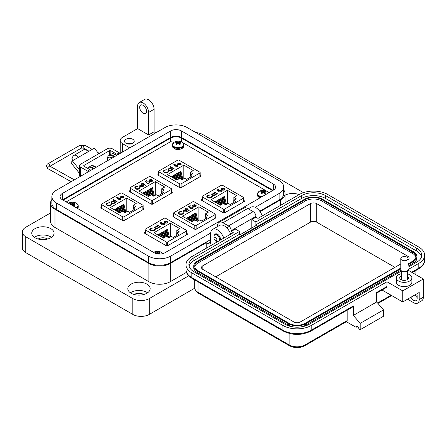 <?xml version="1.0" encoding="UTF-8"?>
<svg xmlns="http://www.w3.org/2000/svg" width="447" height="447" viewBox="0 0 447 447"><rect width="100%" height="100%" fill="white"/><g stroke="black" fill="none" stroke-linecap="round" stroke-linejoin="round"><path stroke-width="0.67" d="M269.211 192.545L267.552 191.59M266.697 191.098L182.454 142.459M181.605 141.967L179.795 140.922M171.475 141.151L66.195 201.932M158.568 174.084L157.931 174.453L157.97 175.079L179.856 187.712L180.94 187.734L200.809 176.263L200.77 175.637L200.172 175.291M200.809 176.263L200.77 175.637L200.77 176.286M157.931 175.056L157.931 174.453L157.97 175.079M130.055 190.551L129.418 190.914L129.457 191.545L151.337 204.178L152.427 204.201L172.296 192.73L172.257 192.098L171.659 191.757M172.296 192.73L172.257 192.098L172.257 192.752M129.418 191.517L129.418 190.914L129.457 191.545M101.536 207.011L100.899 207.38L100.938 208.006L122.824 220.639L123.908 220.662L143.778 209.19L143.738 208.565L143.141 208.218M143.778 209.19L143.738 208.565L143.738 209.213M100.899 207.984L100.899 207.38L100.938 208.006M202.145 199.245L201.508 199.613L201.547 200.239L223.433 212.873L224.517 212.895L244.386 201.424L244.347 200.798L243.749 200.452M244.386 201.424L244.347 200.798L244.347 201.446M201.508 200.211L201.508 199.613L201.547 200.239M173.632 215.705L172.995 216.074L173.034 216.7L194.914 229.333L195.998 229.356L215.873 217.885L215.834 217.259L215.236 216.912M215.873 217.885L215.834 217.259L215.834 217.907M172.995 216.678L172.995 216.074L173.034 216.7M145.113 232.172L144.476 232.541L144.515 233.166L166.401 245.8L167.485 245.822L187.354 234.351L187.315 233.725L186.717 233.379M187.354 234.351L187.315 233.725L187.315 234.373M144.476 233.138L144.476 232.541L144.515 233.166M167.631 245.738L167.631 241.956L186.433 231.099A0.972 0.559 180 0 0 186.717 230.702A0.972 0.559 180 0 0 186.433 230.306L165.574 218.265A0.972 0.559 0 0 0 164.2 218.265L145.398 229.121A0.972 0.559 0 0 0 145.113 229.518A0.972 0.559 0 0 0 145.398 229.909L166.256 241.956L166.256 245.716M167.318 222.22L167.709 222.153L167.212 223.081L164.513 223.064L163.932 222.377L164.474 221.494L166.066 221.176L167.279 221.539L164.904 222.913L166.848 222.919L167.267 222.03L167.809 222.31M167.312 222.399L167.267 222.03M158.009 225.651L157.545 225.925L157.221 225.735L157.685 225.467L156.618 224.847L158.009 225.277L158.478 225.009L158.802 225.199L158.339 225.467L160.663 226.808L160.339 226.998L158.009 225.651M155.271 229.49L154.427 230.518L152.298 231.015L150.544 230.535L149.756 229.456L150.605 228.316L152.952 227.841L150.957 228.54L150.253 229.495L150.89 230.361L154.053 230.306L154.746 229.205L155.277 229.395M179.789 228.657L176.822 230.367L179.23 231.758L176.721 233.205L178.638 234.312L173.196 237.452L171.279 236.346L168.77 237.798L166.368 236.407L163.401 238.117L153.992 232.686L170.374 223.226L179.789 228.657M167.631 241.956A0.972 0.559 180 0 1 166.256 241.956M158.484 227.769L157.903 228.456L155.143 228.456L154.584 227.679L155.17 226.864L156.78 226.556L156.288 226.271L156.618 226.081L159.266 227.618L158.495 227.674M163.792 223.617L162.116 223.662L161.501 224.226L160.06 222.964L161.551 222.103L161.92 222.321L160.685 223.036L161.445 223.696L164.133 223.439L164.697 224.187L164.15 224.908L162.015 224.953L163.792 224.679L164.183 224.143L163.792 223.617M166.848 222.919L164.904 222.913M166.066 221.176L167.279 221.74M164.474 221.494L166.066 221.377M163.932 222.578L164.474 221.695M166.848 223.12L167.267 222.232M158.339 225.467L160.49 226.908M158.478 225.009L158.629 225.299M158.009 225.277L158.478 225.21M156.942 224.657L158.009 225.478M157.685 225.467L157.394 225.836M155.249 229.367L154.053 230.306M150.89 230.361L154.053 230.507M150.265 229.596L150.89 230.563M150.605 228.316L152.952 228.043M149.762 229.557L150.605 228.518M176.822 233.144L176.822 230.367M170.374 236.871L170.374 223.226M168.061 237.385L166.675 231.663L166.675 229.719L167.446 229.272L169.419 237.424M164.859 237.279L163.887 233.273L163.887 231.328L164.658 230.881L166.038 236.597M159.786 236.033L159.708 233.742L160.473 233.3L161.356 236.938M161.635 237.1L161.099 232.937L161.87 232.49L163.2 238M158.311 235.178L158.311 234.546L159.082 234.105L159.506 235.871M163.462 238.083L162.496 234.083L162.496 232.133L163.261 231.686L164.647 237.402M166.25 236.474L165.284 232.468L165.284 230.523L166.049 230.076L167.781 237.223M176.721 233.205L176.721 235.418M156.78 226.556L155.17 227.065L154.589 227.78M156.618 226.081L159.093 227.719M163.792 224.679L164.172 224.243M162.339 224.768L163.792 224.88M164.133 223.439L164.692 224.293M161.803 223.411L164.133 223.64M161.445 223.696L161.803 223.612M160.685 223.036L161.445 223.897M161.551 222.103L161.747 222.422M160.199 223.087L161.551 222.304M164.384 222.41L164.608 222.908L166.625 221.74L164.608 222.908L164.384 222.299M166.675 229.719L168.608 237.703M163.887 231.328L165.273 237.039M159.708 233.742L160.333 236.346M161.099 232.937L162.183 237.413M158.311 234.546L158.489 235.278M162.496 232.133L163.876 237.843M165.284 230.523L166.765 236.636M158.048 227.724L157.59 228.462L155.472 228.473L155.053 227.769M164.384 222.209L164.608 222.707L164.384 222.209L164.82 221.667L166.625 221.539M155.5 227.048L157.623 227.042L158.059 227.624L157.59 228.261L155.472 228.272L155.042 227.668L155.5 227.048M124.054 220.578L124.054 216.795L142.856 205.944A0.972 0.559 180 0 0 143.141 205.547A0.972 0.559 180 0 0 142.856 205.151L121.997 193.104A0.972 0.559 0 0 0 120.623 193.104L101.821 203.961A0.972 0.559 0 0 0 101.536 204.357A0.972 0.559 0 0 0 101.821 204.754L122.685 216.795L122.685 220.561M123.741 197.066L124.132 196.993L123.64 197.926L120.936 197.904L120.355 197.216L120.897 196.334L122.489 196.015L123.702 196.384L121.327 197.753L123.271 197.758L123.69 196.87L124.232 197.149M123.735 197.244L123.69 196.87M114.438 200.496L113.968 200.764L113.644 200.574L114.108 200.306L113.041 199.686L114.438 200.116L114.901 199.848L115.225 200.038L114.762 200.306L117.092 201.653L116.762 201.837L114.438 200.496M111.694 204.335L110.856 205.357L108.722 205.855L106.967 205.374L106.179 204.301L107.034 203.156L109.375 202.681L107.386 203.385L106.677 204.335L107.314 205.201L110.482 205.145L111.169 204.044L111.7 204.234M136.212 203.502L133.245 205.212L135.653 206.598L133.145 208.051L135.061 209.157L129.624 212.297L127.702 211.191L125.194 212.638L122.791 211.247L119.824 212.962L110.415 207.525L126.797 198.066L136.212 203.502M124.054 216.795A0.972 0.559 180 0 1 122.685 216.795M114.913 202.608L114.331 203.296L111.566 203.301L111.007 202.525L111.594 201.709L113.203 201.396L112.711 201.111L113.041 200.927L115.695 202.457L114.918 202.519M120.221 198.457L118.539 198.502L117.93 199.071L116.483 197.809L117.974 196.948L118.349 197.161L117.108 197.876L117.868 198.541L120.556 198.278L121.12 199.027L120.573 199.748L118.438 199.798L120.215 199.524L120.606 198.982L120.221 198.457M123.271 197.758L121.327 197.753M122.489 196.015L123.702 196.585M120.897 196.334L122.489 196.216M120.355 197.418L120.897 196.535M123.271 197.96L123.69 197.071M114.762 200.306L116.913 201.753M114.901 199.848L115.052 200.139M114.438 200.116L114.901 200.049M113.365 199.502L114.438 200.317M114.108 200.306L113.817 200.675M111.672 204.206L111.18 204.245M111.169 204.245L110.482 205.145M107.314 205.201L110.482 205.346M106.688 204.435L107.314 205.402M107.034 203.156L109.375 202.882M106.185 204.396L107.034 203.357M133.245 207.989L133.245 205.212M126.797 211.71L126.797 198.066M124.484 212.23L123.104 206.508L123.104 204.558L123.869 204.117L125.842 212.264M121.282 212.118L120.31 208.118L120.31 206.168L121.081 205.726L122.461 211.437M116.209 210.872L116.131 208.581L116.896 208.14L117.779 211.777M118.058 211.939L117.522 207.777L118.293 207.335L119.628 212.845M114.734 210.017L114.734 209.386L115.505 208.945L115.929 210.71M119.885 212.923L118.919 208.922L118.919 206.972L119.684 206.531L121.07 212.241M122.674 211.314L121.707 207.313L121.707 205.363L122.478 204.922L124.205 212.068M133.145 208.051L133.145 210.263M113.203 201.396L111.594 201.91L111.018 202.62M113.041 200.927L115.516 202.558M120.215 199.524L120.595 199.083M118.762 199.608L120.215 199.725M120.556 198.278L121.115 199.133M118.226 198.25L120.556 198.479M117.868 198.541L118.226 198.451M117.108 197.876L117.868 198.742M117.974 196.948L118.17 197.261M116.622 197.926L117.974 197.149M120.807 197.25L121.036 197.747L123.048 196.585L121.036 197.747L120.807 197.144M123.104 204.558L125.037 212.543M120.31 206.168L121.696 211.878M116.131 208.581L116.762 211.191M117.522 207.777L118.606 212.258M114.734 209.386L114.913 210.124M118.919 206.972L120.299 212.683M121.707 205.363L123.188 211.476M114.471 202.564L114.013 203.307L111.895 203.312L111.476 202.614M120.807 197.049L121.036 197.546L120.807 197.049L121.243 196.512L123.048 196.384M111.923 201.893L114.046 201.882L114.482 202.463L114.013 203.106L111.895 203.111L111.465 202.513L111.923 201.893M152.572 204.117L152.572 200.334L171.374 189.478A0.972 0.559 180 0 0 171.659 189.081A0.972 0.559 180 0 0 171.374 188.684L150.51 176.643A0.972 0.559 0 0 0 149.142 176.643L130.34 187.494A0.972 0.559 0 0 0 130.055 187.891A0.972 0.559 0 0 0 130.34 188.288L151.198 200.334L151.198 204.095M152.259 180.599L152.645 180.532L152.153 181.46L149.454 181.443L148.873 180.756L149.415 179.867L151.008 179.554L152.215 179.917L149.84 181.292L151.79 181.298L152.203 180.409L152.745 180.689M152.254 180.778L152.203 180.409M142.951 184.03L142.163 184.114L142.627 183.846L141.554 183.225L142.951 183.656L143.42 183.387L143.744 183.572L143.28 183.846L145.605 185.187L145.281 185.376L142.951 184.03M140.213 187.869L139.369 188.897L137.235 189.394L135.48 188.913L134.698 187.835L135.547 186.695L137.894 186.215L135.899 186.919L135.195 187.874L135.832 188.735L138.995 188.679L139.688 187.584L140.218 187.768M164.725 187.036L161.764 188.746L164.166 190.137L161.658 191.584L163.574 192.691L158.137 195.831L156.221 194.724L153.712 196.172L151.304 194.786L148.343 196.496L138.928 191.059L155.316 181.599L164.725 187.036M152.572 200.334A0.972 0.559 180 0 1 151.198 200.334M143.426 186.148L142.844 186.835L140.079 186.835L139.525 186.058L140.107 185.242L141.721 184.935L141.23 184.65L141.554 184.46L144.208 185.991L143.431 186.053M148.734 181.996L147.057 182.035L146.443 182.605L145.001 181.342L146.487 180.482L146.862 180.7L145.627 181.409L146.387 182.074L149.075 181.812L149.639 182.566L149.086 183.287L146.957 183.331L148.734 183.058L149.119 182.521L148.734 181.996M151.79 181.298L149.84 181.292M151.008 179.554L152.215 180.119M149.415 179.867L151.008 179.755M148.873 180.957L149.415 180.068M151.79 181.499L152.203 180.61M143.28 183.846L145.431 185.287M143.42 183.387L143.571 183.672M142.951 183.656L143.42 183.588M141.883 183.035L142.951 183.857M142.627 183.846L142.336 184.214M140.19 187.746L138.995 188.679M135.832 188.735L138.995 188.88M135.201 187.975L135.832 188.936M135.547 186.695L137.894 186.416M134.703 187.936L135.547 186.896M161.764 191.523L161.764 188.746M155.316 195.25L155.316 181.599M153.003 195.764L151.617 190.042L151.617 188.092L152.388 187.651L154.36 195.797M149.795 195.657L148.829 191.651L148.829 189.707L149.6 189.26L150.98 194.97M144.727 194.411L144.644 192.121L145.415 191.674L146.292 195.311M146.577 195.473L146.04 191.316L146.806 190.869L148.141 196.378M143.252 193.557L143.252 192.925L144.018 192.478L144.448 194.249M148.404 196.462L147.432 192.456L147.432 190.511L148.203 190.064L149.583 195.78M151.192 194.853L150.226 190.847L150.226 188.902L150.991 188.455L152.723 195.602M161.658 191.584L161.658 193.797M141.721 184.935L140.107 185.444L139.531 186.159M141.554 184.46L144.035 186.092M148.734 183.058L149.108 182.622M147.281 183.147L148.734 183.259M149.075 181.812L149.628 182.667M146.745 181.789L149.075 182.013M146.387 182.074L146.745 181.99M145.627 181.409L146.387 182.275M146.487 180.482L146.689 180.8M145.141 181.465L146.487 180.683M149.326 180.789L149.549 181.281L151.567 180.119L149.549 181.281L149.326 180.677M151.617 188.092L153.55 196.082M148.829 189.707L150.209 195.417M144.644 192.121L145.275 194.724M146.04 191.316L147.124 195.792M143.252 192.925L143.431 193.657M147.432 190.511L148.817 196.222M150.226 188.902L151.701 195.015M142.99 186.103L142.532 186.84L140.408 186.852L139.995 186.148M149.326 180.588L149.549 181.08L149.326 180.588L149.756 180.046L151.567 179.917M140.442 185.427L142.559 185.421L143.001 186.002L142.532 186.639L140.408 186.65L139.984 186.047L140.442 185.427M181.085 187.651L181.085 183.868L199.893 173.011A0.972 0.559 180 0 0 200.172 172.62A0.972 0.559 180 0 0 199.893 172.224L179.029 160.177A0.972 0.559 0 0 0 177.655 160.177L158.853 171.033A0.972 0.559 0 0 0 158.568 171.43A0.972 0.559 0 0 0 158.853 171.827L179.716 183.868L179.716 187.634M180.772 164.138L181.164 164.066L180.672 164.999L177.967 164.977L177.386 164.289L177.934 163.406L179.521 163.088L180.733 163.457L178.359 164.826L180.303 164.831L180.722 163.943L181.264 164.222M180.767 164.317L180.722 163.943M171.469 167.569L171 167.837L170.676 167.647L171.14 167.379L170.072 166.759L171.469 167.189L171.933 166.921L172.257 167.111L171.793 167.379L174.123 168.726L173.794 168.91L171.469 167.569M168.726 171.408L167.888 172.43L165.753 172.928L163.999 172.447L163.211 171.369L164.066 170.229L166.407 169.754L164.418 170.458L163.714 171.408L164.351 172.274L167.513 172.218L168.201 171.117L168.731 171.307M193.244 170.57L190.282 172.285L192.685 173.671L190.176 175.123L192.093 176.23L186.656 179.37L184.74 178.258L182.225 179.711L179.823 178.319L176.861 180.029L167.446 174.598L183.829 165.139L193.244 170.57M181.085 183.868A0.972 0.559 180 0 1 179.716 183.868M171.944 169.681L171.363 170.368L168.597 170.374L168.044 169.597L168.625 168.782L170.234 168.469L169.743 168.184L170.072 167.999L172.726 169.53L171.95 169.592M177.252 165.53L175.576 165.574L174.961 166.144L173.514 164.882L175.006 164.021L175.38 164.233L174.146 164.949L174.906 165.613L177.593 165.351L178.157 166.1L177.604 166.82L175.47 166.871L177.252 166.597L177.638 166.055L177.252 165.53M180.303 164.831L178.359 164.826M179.521 163.088L180.733 163.658M177.934 163.406L179.521 163.289M177.386 164.49L177.934 163.608M180.303 165.032L180.722 164.144M171.793 167.379L173.944 168.826M171.933 166.921L172.084 167.212M171.469 167.189L171.933 167.122M170.396 166.575L171.469 167.39M171.14 167.379L170.849 167.748M168.703 171.279L167.513 172.218M164.351 172.274L167.513 172.419M163.719 171.508L164.351 172.475M164.066 170.229L166.407 169.955M163.216 171.469L164.066 170.43M190.282 175.062L190.282 172.285M183.829 178.783L183.829 165.139M181.521 179.303L180.135 173.581L180.135 171.631L180.901 171.184L182.873 179.336M178.314 179.191L177.347 175.19L177.347 173.24L178.113 172.799L179.498 178.509M173.246 177.945L173.162 175.654L173.928 175.213L174.811 178.85M175.09 179.012L174.553 174.85L175.325 174.408L176.66 179.917M171.765 177.09L171.765 176.459L172.536 176.017L172.961 177.783M176.917 179.996L175.95 175.995L175.95 174.045L176.721 173.604L178.102 179.314M179.711 178.387L178.739 174.386L178.739 172.436L179.51 171.994L181.236 179.141M190.176 175.123L190.176 177.336M170.234 168.469L168.625 168.983L168.05 169.692M170.072 167.999L172.553 169.631M177.252 166.597L177.627 166.155M175.8 166.681L177.252 166.798M177.593 165.351L178.146 166.206M175.258 165.323L177.593 165.552M174.906 165.613L175.258 165.524M174.146 164.949L174.906 165.815M175.006 164.021L175.202 164.334M173.654 164.999L175.006 164.222M177.839 164.323L178.068 164.82L180.08 163.658L178.068 164.82L177.839 164.217M180.135 171.631L182.069 179.616M177.347 173.24L178.727 178.951M173.162 175.654L173.794 178.264M174.553 174.85L175.637 179.331M171.765 176.459L171.944 177.196M175.95 174.045L177.33 179.755M178.739 172.436L180.219 178.549M171.503 169.637L171.05 170.38L168.927 170.385L168.513 169.687M177.839 164.122L178.068 164.619L177.839 164.122L178.275 163.585L180.08 163.457M168.955 168.966L171.078 168.955L171.514 169.536L171.05 170.178L168.927 170.184L168.502 169.586L168.955 168.966M224.662 212.811L224.662 209.028L243.464 198.172A0.972 0.559 180 0 0 243.749 197.775A0.972 0.559 180 0 0 243.464 197.378L222.606 185.337A0.972 0.559 0 0 0 221.231 185.337L202.43 196.194A0.972 0.559 0 0 0 202.145 196.585A0.972 0.559 0 0 0 202.43 196.982L223.293 209.028L223.293 212.789M224.349 189.293L224.74 189.226L224.249 190.154L221.544 190.137L220.963 189.45L221.505 188.561L223.098 188.248L224.31 188.612L221.935 189.986L223.88 189.992L224.299 189.103L224.841 189.383M224.344 189.472L224.299 189.103M215.046 192.724L214.253 192.808L214.716 192.54L213.649 191.919L215.046 192.35L215.51 192.081L215.834 192.271L215.37 192.54L217.7 193.881L217.371 194.071L215.046 192.724M212.303 196.563L211.465 197.591L209.33 198.088L207.576 197.608L206.788 196.529L207.643 195.389L209.984 194.914L207.995 195.613L207.285 196.568L207.922 197.434L211.09 197.378L211.777 196.278L212.308 196.468M236.821 195.73L233.854 197.44L236.262 198.831L233.753 200.278L235.67 201.385L230.233 204.525L228.311 203.419L225.802 204.866L223.399 203.48L220.432 205.19L211.023 199.759L227.406 190.299L236.821 195.73M224.662 209.028A0.972 0.559 180 0 1 223.293 209.028M215.521 194.842L214.94 195.529L212.174 195.529L211.615 194.752L212.202 193.937L213.811 193.629L213.32 193.344L213.649 193.154L216.303 194.691L215.527 194.747M220.829 190.69L219.147 190.729L218.538 191.299L217.091 190.036L218.583 189.176L218.957 189.394L217.717 190.104L218.477 190.768L221.164 190.511L221.729 191.26L221.181 191.981L219.047 192.026L220.824 191.752L221.215 191.215L220.829 190.69M223.88 189.992L221.935 189.986M223.098 188.248L224.31 188.813M221.505 188.561L223.098 188.45M220.963 189.651L221.505 188.768M223.88 190.193L224.299 189.304M215.37 192.54L217.521 193.981M215.51 192.081L215.661 192.372M215.046 192.35L215.51 192.283M213.973 191.729L215.046 192.551M214.716 192.54L214.426 192.908M212.28 196.44L211.789 196.479M211.777 196.479L211.09 197.378M207.922 197.434L211.09 197.58M207.296 196.669L207.922 197.635M207.643 195.389L209.984 195.115M206.793 196.63L207.643 195.59M233.854 200.217L233.854 197.44M227.406 203.944L227.406 190.299M225.092 204.458L223.712 198.736L223.712 196.792L224.478 196.345L226.45 204.497M221.891 204.352L220.919 200.345L220.919 198.401L221.69 197.954L223.07 203.67M216.817 203.106L216.739 200.815L217.505 200.373L218.387 204.011M218.667 204.173L218.13 200.01L218.901 199.563L220.237 205.072M215.342 202.251L215.342 201.619L216.113 201.178L216.538 202.944M220.494 205.156L219.527 201.15L219.527 199.206L220.293 198.759L221.678 204.475M223.282 203.547L222.315 199.541L222.315 197.596L223.087 197.149L224.813 204.296M233.753 200.278L233.753 202.491M213.811 193.629L212.202 194.138L211.627 194.853M213.649 193.154L216.124 194.791M220.824 191.752L221.204 191.316M219.376 191.841L220.824 191.953M221.164 190.511L221.723 191.366M218.834 190.483L221.164 190.713M218.477 190.768L218.834 190.685M217.717 190.104L218.477 190.97M218.583 189.176L218.779 189.494M217.231 190.159L218.583 189.377M221.416 189.483L221.645 189.981L223.656 188.813L221.645 189.981L221.416 189.372M223.712 196.792L225.646 204.776M220.919 198.401L222.304 204.111M216.739 200.815L217.371 203.419M218.13 200.01L219.214 204.486M215.342 201.619L215.521 202.351M219.527 199.206L220.907 204.916M222.315 197.596L223.796 203.709M215.08 194.797L214.621 195.535L212.504 195.546L212.085 194.842M221.416 189.282L221.645 189.774L221.416 189.282L221.852 188.74L223.656 188.612M212.532 194.121L214.655 194.115L215.091 194.696L214.621 195.333L212.504 195.345L212.074 194.741L212.532 194.121M196.149 229.272L196.149 225.489L214.951 214.638A0.972 0.559 180 0 0 215.236 214.242A0.972 0.559 180 0 0 214.951 213.845L194.087 201.798A0.972 0.559 0 0 0 192.718 201.798L173.911 212.655A0.972 0.559 0 0 0 173.632 213.051A0.972 0.559 0 0 0 173.911 213.448L194.775 225.489L194.775 229.255M195.831 205.76L196.222 205.687L195.73 206.62L193.031 206.598L192.45 205.911L192.992 205.028L194.585 204.715L195.792 205.078L193.417 206.447L195.361 206.453L195.78 205.57L196.322 205.843M195.831 205.938L195.78 205.57M186.528 209.19L186.064 209.459L185.734 209.269L186.203 209L185.131 208.386L186.528 208.816L186.991 208.542L187.321 208.732L186.852 209L189.182 210.347L188.857 210.531L186.528 209.19M183.79 213.029L182.946 214.052L180.811 214.549L179.057 214.068L178.269 212.995L179.124 211.85L181.465 211.375L179.476 212.079L178.772 213.029L179.409 213.895L182.572 213.839L183.264 212.738L183.795 212.928M208.302 212.196L205.341 213.906L207.743 215.292L205.234 216.745L207.151 217.851L201.714 220.991L199.798 219.885L197.289 221.332L194.881 219.941L191.919 221.656L182.505 216.219L198.893 206.76L208.302 212.196M196.149 225.489A0.972 0.559 180 0 1 194.775 225.489M187.002 211.302L186.421 211.995L183.656 211.995L183.102 211.219L183.683 210.403L185.298 210.09L184.807 209.811L185.131 209.621L187.785 211.152L187.008 211.213M192.311 207.151L190.634 207.196L190.02 207.766L188.578 206.503L190.064 205.642L190.439 205.855L189.204 206.57L189.964 207.235L192.651 206.972L193.216 207.726L192.663 208.442L190.534 208.492L192.311 208.218L192.696 207.676L192.311 207.151M195.361 206.453L193.417 206.447M194.585 204.715L195.792 205.279M192.992 205.028L194.585 204.916M192.45 206.112L192.992 205.229M195.361 206.654L195.78 205.771M186.852 209L189.008 210.448M186.991 208.542L187.142 208.833M186.528 208.816L186.991 208.743M185.455 208.196L186.528 209.017M186.203 209L185.913 209.369M183.762 212.901L182.572 213.839M179.409 213.895L182.572 214.04M178.778 213.13L179.409 214.096M179.124 211.85L181.465 211.576M178.275 213.096L179.124 212.051M205.341 216.683L205.341 213.906M198.893 220.405L198.893 206.76M196.579 220.924L195.194 215.203L195.194 213.253L195.965 212.811L197.937 220.958M193.372 220.812L192.406 216.812L192.406 214.862L193.171 214.42L194.557 220.131M188.304 219.566L188.221 217.276L188.992 216.834L189.869 220.472M190.154 220.634L189.617 216.471L190.383 216.03L191.718 221.539M186.829 218.717L186.829 218.086L187.595 217.639L188.025 219.404M191.981 221.617L191.009 217.616L191.009 215.666L191.78 215.225L193.16 220.935M194.769 220.008L193.797 216.007L193.797 214.057L194.568 213.616L196.3 220.762M205.234 216.745L205.234 218.957M185.298 210.09L183.683 210.604L183.108 211.314M185.131 209.621L187.611 211.252M192.311 208.218L192.685 207.777M190.858 208.302L192.311 208.419M192.651 206.972L193.205 207.827M190.321 206.944L192.651 207.173M189.964 207.235L190.321 207.145M189.204 206.57L189.964 207.436M190.064 205.642L190.266 205.955M188.712 206.626L190.064 205.843M192.897 205.944L193.126 206.441L195.138 205.279L193.126 206.441L192.897 205.838M195.194 213.253L197.127 221.237M192.406 214.862L193.786 220.578M188.221 217.276L188.852 219.885M189.617 216.471L190.701 220.952M186.829 218.086L187.002 218.818M191.009 215.666L192.394 221.382M193.797 214.057L195.278 220.175M186.561 211.258L186.108 212.001L183.985 212.012L183.572 211.308M192.897 205.743L193.126 206.24L192.897 205.743L193.333 205.207L195.138 205.078M184.013 210.587L186.136 210.576L186.572 211.157L186.108 211.8L183.985 211.811L183.561 211.207L184.013 210.587M130.826 143.956A3.883 2.241 0 0 0 127.937 143.956M131.949 143.66A4.85 2.799 0 0 0 126.814 143.66M132.815 139.302A4.85 2.799 0 0 0 127.524 138.693A4.85 2.799 0 0 0 124.529 141.286A4.85 2.799 0 0 0 125.953 143.263A4.85 2.799 0 0 0 131.239 143.873A4.85 2.799 0 0 0 134.234 141.286A4.85 2.799 0 0 0 132.815 139.302M155.858 132.793L154.086 131.776L148.6 134.944L148.6 112.437A7.767 4.481 -120 0 0 143.107 102.933A7.767 4.481 -120 0 0 139.224 102.547A7.767 4.481 -120 0 0 137.62 106.101L137.62 128.602L122.523 137.318A7.767 4.481 0 0 0 120.249 140.492A7.767 4.481 0 0 0 122.523 143.66L129.781 147.851M139.224 102.547L144.716 99.379A7.767 4.481 60 0 1 148.6 99.759A7.767 4.481 60 0 1 154.086 109.269L148.6 112.437M143.107 113.231A4.85 2.799 60 0 1 139.939 108.956A4.85 2.799 60 0 1 140.682 105.067A4.85 2.799 60 0 1 143.107 105.308A4.85 2.799 60 0 1 146.275 109.582A4.85 2.799 60 0 1 145.532 113.471A4.85 2.799 60 0 1 143.107 113.231M285.063 195.227A11.158 6.442 180 0 1 299.104 194.641M262.182 215.957A9.705 5.604 -120 0 0 255.924 207.687A9.705 5.604 -120 0 0 251.074 207.207L248.275 208.822M214.605 234.876A4.369 2.52 60 0 1 215.314 234.016A4.369 2.52 60 0 1 217.493 234.228A4.369 2.52 60 0 1 220.561 239.989M223.751 238.145A9.705 5.604 -120 0 0 217.493 229.87A9.705 5.604 -120 0 0 212.643 229.389A9.705 5.604 -120 0 0 210.632 233.831L210.632 242.073A3.883 2.241 -120 0 1 209.827 243.85A3.883 2.241 -120 0 1 207.889 243.66L206.24 242.71L170.285 263.467L170.285 281.694L186.505 272.329M230.613 234.183A9.705 5.604 -120 0 0 224.36 225.908A9.705 5.604 -120 0 0 219.505 225.428L212.643 229.389M130.412 292.791A11.158 6.442 180 0 1 146.884 292.355A11.158 6.442 180 0 1 147.571 292.791M131.1 293.226A11.158 6.442 180 0 1 127.831 288.667A11.158 6.442 180 0 1 134.72 282.716A11.158 6.442 180 0 1 146.884 284.113A11.158 6.442 180 0 1 150.153 288.667A11.158 6.442 180 0 1 143.263 294.623A11.158 6.442 180 0 1 131.1 293.226M34.335 237.323A11.158 6.442 180 0 1 50.807 236.888A11.158 6.442 180 0 1 51.5 237.323M35.022 237.759A11.158 6.442 180 0 1 31.754 233.2A11.158 6.442 180 0 1 38.649 227.249A11.158 6.442 180 0 1 50.807 228.646A11.158 6.442 180 0 1 54.076 233.2A11.158 6.442 180 0 1 47.186 239.156A11.158 6.442 180 0 1 35.022 237.759M143.727 294.5A6.308 3.643 0 0 0 143.453 294.333A6.308 3.643 0 0 0 134.256 294.5M47.65 239.033A6.308 3.643 0 0 0 47.376 238.866A6.308 3.643 0 0 0 38.179 239.033M260.042 211.649L280.632 199.759A15.142 8.739 0 0 0 285.063 193.579A15.142 8.739 0 0 0 283.744 190.014M148.6 134.944L137.62 128.602M116.74 155.377L114.974 154.355A6.794 3.922 -120 0 0 111.577 154.019L108.828 155.606A6.794 3.922 60 0 1 112.225 155.942L113.996 156.964M94.691 166.424A5.409 3.123 -120 0 1 95.434 166.765A5.409 3.123 -120 0 1 96.155 167.262L94.384 166.245A6.794 3.922 -120 0 0 90.987 165.904L88.243 167.491A6.794 3.922 60 0 1 91.641 167.826L93.406 168.849M51.88 199.524A15.142 8.739 0 0 0 50.561 203.089A15.142 8.739 0 0 0 54.992 209.269L148.873 263.467A15.142 8.739 0 0 0 170.285 263.467M206.24 248.253L206.24 242.71M50.561 203.089L50.561 221.315A15.142 8.739 0 0 0 54.992 227.495L148.873 281.694A15.142 8.739 0 0 0 170.285 281.694M87.456 168.234A6.794 3.922 60 0 1 88.243 167.491M107.431 159.009A6.794 3.922 60 0 1 108.828 155.606M154.086 131.776L154.086 109.269M303.463 192.657L202.809 134.547A11.644 6.722 0 0 0 195.942 132.625M50.561 212.94L25.758 227.255A11.644 6.722 0 0 0 22.35 232.01A11.644 6.722 0 0 0 25.758 236.765L132.815 298.574A11.644 6.722 0 0 0 149.281 298.574L188.723 275.805M22.35 232.01L22.35 247.862A11.644 6.722 0 0 0 25.758 252.616L132.815 314.42A11.644 6.722 0 0 0 149.281 314.42L194.741 288.175M63.122 200.155A7.767 4.481 180 0 1 63.502 199.921L170.558 138.112A7.767 4.481 180 0 1 181.538 138.112L272.122 190.411A7.767 4.481 180 0 1 272.502 190.645M73.42 160.216L71.76 158.149L73.314 155.942A5.308 3.068 60 0 1 73.911 155.388A5.308 3.068 60 0 1 76.566 155.651A5.308 3.068 60 0 1 78.443 157.316L72.341 160.836L70.972 162.792L79.521 173.425M98.765 153.707L94.306 148.158L88.204 151.678A5.308 3.068 -120 0 0 86.327 150.013A5.308 3.068 -120 0 0 83.673 149.751L73.911 155.388M88.433 171.721A5.822 3.364 60 0 0 87.578 171.123L80.533 167.055A3.453 1.995 0 0 1 79.521 165.647A3.453 1.995 0 0 1 80.533 164.239L107.375 148.739A3.453 1.995 180 0 1 112.253 148.739L119.304 152.807A5.822 3.364 -120 0 1 120.154 153.405M90.875 170.313A5.822 3.364 -120 0 0 90.02 169.715L83.975 166.223A0.983 0.57 0 0 1 83.684 165.82A0.983 0.57 0 0 1 83.975 165.418L109.42 150.728A0.983 0.57 0 0 1 110.817 150.728L116.863 154.221A5.822 3.364 60 0 1 117.717 154.813M79.521 165.647L79.521 175.151A3.453 1.995 0 0 0 80.304 176.414M79.521 169.765L72.341 160.836M76.074 158.685A1.43 0.827 -120 0 0 75.85 158.746A1.43 0.827 -120 0 0 75.688 158.897L76.063 158.685M109.034 159.825A0.648 0.374 60 0 1 109.079 159.423A3.464 2 60 0 1 109.437 159.098A3.464 2 60 0 1 109.895 158.948A0.648 0.374 60 0 1 110.275 159.11M107.414 160.764A5.409 3.123 60 0 1 108.465 157.411A5.409 3.123 60 0 1 111.169 157.679A5.409 3.123 60 0 1 111.895 158.177M112.197 157.998A5.409 3.123 -120 0 0 111.476 157.506A5.409 3.123 -120 0 0 108.772 157.238A5.409 3.123 -120 0 0 108.621 157.333M109.342 159.652A0.648 0.374 60 0 1 109.386 159.244A3.464 2 60 0 1 109.599 159.02M214.024 238.162A2.006 1.157 60 0 1 215.443 237.346A2.006 1.157 60 0 1 216.862 239.799A2.006 1.157 60 0 1 215.443 240.62A2.006 1.157 60 0 1 214.024 238.162L214.024 236.524A4.012 2.313 60 0 1 214.856 234.692A4.012 2.313 60 0 1 216.862 234.887A4.012 2.313 60 0 1 219.617 240.536M217.538 241.732A4.012 2.313 60 0 1 216.862 241.436L215.443 240.62L216.862 241.436M273.34 184.002A7.549 4.358 180 0 1 275.553 187.081A7.549 4.358 180 0 1 273.34 190.165L273.34 184.002L181.387 130.91L181.387 137.408L273.05 190.333M273.34 190.165L164.915 252.762A7.549 4.358 180 0 1 154.237 252.762L62.284 199.669A7.549 4.358 180 0 1 60.071 196.591A7.549 4.358 180 0 1 62.284 193.506L170.709 130.91A7.549 4.358 180 0 1 181.387 130.91M255.215 207.319L279.135 193.506A15.746 9.091 0 0 0 283.744 187.081A15.746 9.091 0 0 0 279.135 180.655L187.181 127.563A15.746 9.091 0 0 0 164.915 127.563L56.49 190.165A15.746 9.091 0 0 0 51.88 196.591A15.746 9.091 0 0 0 56.49 203.016L148.443 256.109A15.746 9.091 0 0 0 170.709 256.109L210.671 233.038M181.387 137.408A7.549 4.358 0 0 0 170.709 137.408L62.574 199.843M259.729 211.213L279.135 200.01A15.746 9.091 0 0 0 283.744 193.579L283.744 187.081M51.88 196.591L51.88 203.089A15.746 9.091 0 0 0 56.49 209.514L148.443 262.607A15.746 9.091 0 0 0 170.709 262.607L210.632 239.558M407.502 273.849A7.761 4.481 180 0 1 411.877 277.878A7.761 4.481 180 0 1 409.603 281.046A7.761 4.481 180 0 1 401.143 282.018A7.761 4.481 180 0 1 396.349 277.878A7.761 4.481 180 0 1 398.623 274.709A7.761 4.481 180 0 1 401.328 273.698M411.877 277.878L411.877 282.158A7.761 4.481 180 0 1 409.603 285.326A7.761 4.481 180 0 1 401.143 286.298A7.761 4.481 180 0 1 396.349 282.158L396.349 277.878M401.328 275.939A4.364 2.52 0 0 0 401.026 276.095A4.364 2.52 0 0 0 399.747 277.878A4.364 2.52 0 0 0 402.445 280.208A4.364 2.52 0 0 0 407.2 279.66A4.364 2.52 0 0 0 408.48 277.878A4.364 2.52 0 0 0 407.502 276.291M417.152 297.523A4.85 2.799 60 0 1 415.09 294.83M401.328 271.089L309.162 324.304A17.075 9.856 180 0 1 285.013 324.304L193.897 271.698A17.075 9.856 180 0 1 188.897 264.73A17.075 9.856 180 0 1 193.897 257.757L239.452 231.457L235.34 229.076L231.222 231.457L233.278 232.641L191.841 256.567A19.986 11.538 0 0 0 185.986 264.73A19.986 11.538 0 0 0 191.841 272.888L282.951 325.489A19.986 11.538 0 0 0 311.218 325.489L386.962 281.761L402.741 290.868L402.741 301.96L419.208 292.455L419.208 299.585A7.761 4.481 60 0 1 417.599 303.139L421.717 300.764A7.761 4.481 -120 0 0 423.326 297.21L423.326 278.989L407.955 270.117M410.972 297.21A4.85 2.799 -120 0 0 416.146 300.619A4.85 2.799 -120 0 0 417.152 298.395L417.152 296.02A4.85 2.799 -120 0 0 416.733 293.886M411.659 272.257L418.794 268.133L418.794 263.384L408.038 269.591M402.741 290.868L423.326 278.989M418.794 263.384A19.986 11.538 0 0 0 424.65 255.22A19.986 11.538 0 0 0 418.794 247.062L327.685 194.462A19.986 11.538 0 0 0 299.417 194.462L257.98 218.382L255.919 217.197L251.806 219.572L255.919 221.947L301.479 195.646A17.075 9.856 180 0 1 325.628 195.646L416.738 248.253A17.075 9.856 180 0 1 421.739 255.22A17.075 9.856 180 0 1 416.738 262.193L408.038 267.217M417.599 303.139A7.761 4.481 60 0 1 413.721 302.753L407.547 299.188M357.46 326.522L356.086 327.316L346.364 321.7M255.919 217.197L255.919 216.404A3.883 2.241 -120 0 0 253.175 211.649L247.688 208.481A7.761 4.481 -120 0 0 243.805 208.095L219.108 222.355A7.761 4.481 60 0 1 222.992 222.74L228.478 225.908A3.883 2.241 60 0 1 231.222 230.663L231.222 231.457M376.67 293.115L386.56 287.404A1.939 1.123 -120 0 0 386.962 286.516L386.962 281.761M382.04 290.014L402.741 301.96M311.218 325.489L311.218 330.244L353.342 305.921L353.342 315.431L376.67 301.96L376.67 292.455L386.962 286.516M251.806 227.97L251.806 219.572M301.479 195.646L301.479 198.502L255.919 224.802L256.606 225.199L240.14 234.703L239.452 234.306L239.452 231.457M239.452 234.306L193.897 260.607L193.897 257.757M189.075 266.155A17.075 9.856 180 0 1 193.897 260.607M301.479 198.502A17.075 9.856 180 0 1 325.628 198.502L416.738 251.102A17.075 9.856 180 0 1 421.56 256.645M255.919 224.802L255.919 221.947M305.044 333.445L305.044 344.9A1.939 1.123 -120 0 1 304.642 345.788L346.766 321.466A1.939 1.123 -120 0 0 347.168 320.577L305.044 344.9A11.253 6.498 180 0 1 289.125 344.9L198.015 292.299A11.253 6.498 180 0 1 194.719 287.7L194.719 279.962M347.168 310.145L347.168 320.577M356.086 327.316A1.939 1.123 60 0 1 356.488 326.427A1.939 1.123 60 0 1 357.986 326.947A1.939 1.123 60 0 1 358.835 328.897L360.204 329.69L360.204 323.354L353.342 315.431M353.342 305.921A1.939 1.123 60 0 1 352.94 306.81L310.816 331.132C301.664 335.524 292.506 335.524 283.353 331.132A1.939 1.123 120 0 1 282.951 330.244A19.986 11.538 0 0 0 311.218 330.244A1.939 1.123 60 0 1 310.816 331.132M360.204 329.69L383.532 316.225L383.532 309.883L376.67 301.96M217.499 226.59L217.499 225.908A7.761 4.481 60 0 1 219.108 222.355M360.204 323.354L383.532 309.883M400.786 268.87L305.731 323.745A12.225 7.057 180 0 1 288.444 323.745L197.328 271.145A12.225 7.057 180 0 1 193.747 266.155A12.225 7.057 180 0 1 197.328 261.165L304.904 199.055A12.225 7.057 180 0 1 322.198 199.055L413.307 251.655A12.225 7.057 180 0 1 416.889 256.645L416.889 258.075A12.225 7.057 180 0 1 413.307 263.065L408.038 266.105M400.92 270.217L305.731 325.176A12.225 7.057 180 0 1 299.808 327.064M294.366 327.064A12.225 7.057 180 0 1 288.444 325.176L197.328 272.569A12.225 7.057 180 0 1 193.747 267.58L193.747 266.155M416.889 256.645A12.225 7.057 180 0 1 413.307 261.64L408.038 264.68M400.786 268.077L305.044 323.354A11.253 6.498 180 0 1 289.125 323.354L198.015 270.748A11.253 6.498 180 0 1 194.719 266.155A11.253 6.498 180 0 1 198.015 261.562L305.592 199.451A11.253 6.498 180 0 1 321.51 199.451L412.62 252.052A11.253 6.498 180 0 1 415.917 256.645A11.253 6.498 180 0 1 412.62 261.244L408.038 263.886M194.786 266.865A11.253 6.498 180 0 1 198.015 262.987L305.592 200.876A11.253 6.498 180 0 1 321.51 200.876L412.62 253.477A11.253 6.498 180 0 1 415.85 257.36M400.786 263.953L300.239 322.008A4.464 2.576 180 0 1 293.93 322.008L202.821 269.401A4.464 2.576 180 0 1 201.513 267.58A4.464 2.576 180 0 1 202.821 265.758L310.397 203.648A4.464 2.576 180 0 1 316.705 203.648L407.82 256.254A4.464 2.576 180 0 1 409.128 258.075A4.464 2.576 180 0 1 408.038 259.757M215.717 276.849L310.397 222.187A4.464 2.576 180 0 1 316.705 222.187L394.919 267.345M406.977 260.109A3.626 2.095 180 0 1 403.026 260.562A3.626 2.095 180 0 1 400.786 258.629A3.626 2.095 180 0 1 401.847 257.148A3.626 2.095 180 0 1 405.803 256.695A3.626 2.095 180 0 1 408.038 258.629A3.626 2.095 180 0 1 406.977 260.109M408.038 258.629L408.038 269.658A3.626 2.095 180 0 1 406.977 271.139A3.626 2.095 180 0 1 403.026 271.592A3.626 2.095 180 0 1 400.786 269.658L400.786 258.629M261.232 191.132A2.783 1.609 -0 0 0 260.78 191.472A8.443 4.431 55.8 0 1 261.635 191.735A8.426 2.201 72.4 0 1 261.83 191.975A8.426 3.045 99.2 0 0 261.635 192.299A8.443 5.28 115.5 0 0 260.78 193.065A2.783 1.609 0 0 0 261.232 193.406A2.783 1.609 0 0 0 261.819 193.668A8.443 4.431 -55.8 0 1 262.713 192.92A8.426 5.906 -32.3 0 1 263.199 192.769A8.426 5.906 32.3 0 1 263.685 192.92A8.443 4.431 55.8 0 1 264.579 193.668A2.783 1.609 0 0 0 265.166 193.406A2.783 1.609 0 0 0 265.619 193.065A8.443 5.28 -115.5 0 0 264.764 192.299A8.426 3.045 -99.2 0 0 264.568 191.975A8.426 2.201 -72.4 0 1 264.764 191.735A8.443 4.431 -55.8 0 1 265.619 191.472A2.783 1.609 0 0 0 264.579 190.875A8.443 5.28 115.5 0 0 263.685 191.109A8.426 6.755 140.4 0 0 263.199 191.187A8.426 6.755 -140.4 0 0 262.713 191.109A8.443 5.28 -115.5 0 0 261.819 190.875A2.783 1.609 -0 0 0 261.232 191.132M268.608 192.897A5.532 3.196 -0 0 0 266.406 190.97A8.443 8.443 0 0 0 259.992 190.97L259.992 190.97A5.532 3.196 -0 0 0 259.288 191.31A5.532 3.196 -0 0 0 257.891 194.473A5.532 3.196 -0 0 0 262.026 196.697M266.406 190.97L268.697 192.841M261.752 193.646L261.635 192.299M262.009 193.501L261.83 191.975M262.132 193.389L261.819 190.875M262.601 193.003L262.713 191.109M263.199 192.769L263.199 191.187M263.797 193.003L263.685 191.109M264.266 193.389L264.579 190.875M264.389 193.501L264.568 191.975M264.646 193.646L264.764 192.299M159.892 254.036A8.443 5.28 -115.5 0 0 159.087 253.315A8.426 3.045 -99.2 0 0 158.886 252.991A8.426 2.201 -72.4 0 1 159.087 252.751A8.443 4.431 -55.8 0 1 159.937 252.488A2.783 1.609 0 0 0 158.897 251.89A8.443 5.28 115.5 0 0 158.009 252.125A8.426 6.755 140.4 0 0 157.517 252.197A8.426 6.755 -140.4 0 0 157.031 252.125A8.443 5.28 -115.5 0 0 156.137 251.89A2.783 1.609 -0 0 0 155.55 252.147A2.783 1.609 -0 0 0 155.098 252.488A8.443 4.431 55.8 0 1 155.953 252.751A8.426 2.201 72.4 0 1 156.148 252.991A8.426 3.045 99.2 0 0 155.953 253.315A8.443 5.28 115.5 0 0 155.785 253.449M153.606 252.326A5.532 3.196 -0 0 0 153.544 252.359L154.31 251.985A5.532 3.196 -0 0 0 153.606 252.326M162.797 253.622A5.532 3.196 -0 0 0 160.724 251.985L160.724 251.985A8.443 8.443 0 0 0 154.31 251.985M157.322 253.84A8.426 5.906 -32.3 0 1 157.517 253.779A8.426 5.906 32.3 0 1 158.009 253.935A8.443 4.431 55.8 0 1 158.02 253.946M156.221 253.583L156.148 252.991M156.355 253.622L156.137 251.89M156.936 253.762L157.031 252.125M157.517 253.779L157.517 252.197M158.115 253.957L158.009 252.125M158.64 254.002L158.897 251.89M158.769 254.013L158.886 252.991M159.02 254.025L159.087 253.315M71.615 205.061A8.443 4.431 -55.8 0 1 71.939 204.804A8.426 5.906 -32.3 0 1 72.425 204.653A8.426 5.906 32.3 0 1 72.911 204.804A8.443 4.431 55.8 0 1 73.805 205.553A2.783 1.609 0 0 0 74.392 205.296A2.783 1.609 0 0 0 74.845 204.955A8.443 5.28 -115.5 0 0 73.99 204.184A8.426 3.045 -99.2 0 0 73.794 203.86A8.426 2.201 -72.4 0 1 73.99 203.62A8.443 4.431 -55.8 0 1 74.845 203.363A2.783 1.609 0 0 0 73.805 202.759A8.443 5.28 115.5 0 0 72.911 202.999A8.426 6.755 140.4 0 0 72.425 203.072A8.426 6.755 -140.4 0 0 71.939 202.999A8.443 5.28 -115.5 0 0 71.045 202.759A2.783 1.609 -0 0 0 70.458 203.022A2.783 1.609 -0 0 0 70.006 203.363A8.443 4.431 55.8 0 1 70.861 203.62A8.426 2.201 72.4 0 1 71.056 203.86A8.426 3.045 99.2 0 0 70.861 204.184A8.443 5.28 115.5 0 0 70.548 204.441M68.514 203.201A5.532 3.196 -0 0 0 68.452 203.234L69.218 202.854A5.532 3.196 -0 0 0 68.514 203.201M76.281 207.749A5.532 3.196 -0 0 0 76.336 207.715A5.532 3.196 -0 0 0 75.632 202.854L75.632 202.854A8.443 8.443 0 0 0 69.218 202.854M70.9 204.648L70.861 204.184M71.162 204.799L71.056 203.86M71.308 204.882L71.045 202.759M71.827 204.888L71.939 202.999M72.425 204.653L72.425 203.072M73.023 204.888L72.911 202.999M73.492 205.279L73.805 202.759M73.615 205.385L73.794 203.86M73.872 205.531L73.99 204.184M176.135 142.006A2.783 1.609 -0 0 0 175.688 142.347A8.443 4.431 55.8 0 1 176.537 142.604A8.426 2.201 72.4 0 1 176.738 142.85A8.426 3.045 99.2 0 0 176.537 143.169A8.443 5.28 115.5 0 0 175.688 143.94A2.783 1.609 0 0 0 176.135 144.28A2.783 1.609 0 0 0 176.727 144.537A8.443 4.431 -55.8 0 1 177.615 143.794A8.426 5.906 -32.3 0 1 178.107 143.638A8.426 5.906 32.3 0 1 178.593 143.794A8.443 4.431 55.8 0 1 179.487 144.537A2.783 1.609 0 0 0 180.074 144.28A2.783 1.609 0 0 0 180.527 143.94A8.443 5.28 -115.5 0 0 179.672 143.169A8.426 3.045 -99.2 0 0 179.476 142.85A8.426 2.201 -72.4 0 1 179.672 142.604A8.443 4.431 -55.8 0 1 180.527 142.347A2.783 1.609 0 0 0 179.487 141.744A8.443 5.28 115.5 0 0 178.593 141.984A8.426 6.755 140.4 0 0 178.107 142.057A8.426 6.755 -140.4 0 0 177.615 141.984A8.443 5.28 -115.5 0 0 176.727 141.744A2.783 1.609 -0 0 0 176.135 142.006M174.19 142.185A5.532 3.196 -0 0 0 174.19 146.705A5.532 3.196 -0 0 0 182.018 146.705A5.532 3.196 -0 0 0 181.314 141.839L181.314 141.839A8.443 8.443 0 0 0 174.9 141.839L174.9 141.839A5.532 3.196 -0 0 0 174.19 142.185M176.66 144.515L176.537 143.169M176.911 144.37L176.738 142.85M177.034 144.264L176.727 141.744M177.509 143.878L177.615 141.984M178.107 143.638L178.107 142.057M178.705 143.878L178.593 141.984M179.174 144.264L179.487 141.744M179.297 144.37L179.476 142.85M179.554 144.515L179.672 143.169M145.398 233.675L145.398 229.909M186.433 231.099L186.433 234.882M101.821 208.514L101.821 204.754M142.856 205.944L142.856 209.721M130.34 192.054L130.34 188.288M171.374 189.478L171.374 193.26M158.853 175.587L158.853 171.827M199.893 173.011L199.893 176.794M202.43 200.748L202.43 196.982M243.464 198.172L243.464 201.955M173.911 217.208L173.911 213.448M214.951 214.638L214.951 218.415M114.974 154.355L112.225 155.942M94.384 166.245L91.641 167.826M207.889 243.66L210.632 242.073M280.632 199.759L280.632 205.307M148.873 263.467L148.873 281.694M54.992 209.269L54.992 227.495M122.523 143.66L122.523 152.041M149.281 298.574L149.281 314.42M132.815 298.574L132.815 314.42M25.758 236.765L25.758 252.616M272.122 190.411L272.122 190.869M181.538 138.112L181.538 141.928M170.558 138.112L170.558 141.677M63.502 199.921L63.502 200.379M116.863 154.221L119.304 152.807M87.578 171.123L90.02 169.715M110.817 150.728L110.817 154.461M109.42 155.265L109.42 150.728M83.975 165.418L83.975 166.223M80.533 167.055L80.533 176.286M88.204 151.678L78.443 157.316M109.079 159.423L109.386 159.244M170.709 130.91L170.709 137.408M62.284 193.506L62.284 199.669M279.135 193.506L279.135 200.01M170.709 256.109L170.709 262.607M148.443 256.109L148.443 262.607M56.49 203.016L56.49 209.514M412.62 272.81L412.62 272.357M419.208 299.585L423.326 297.21M418.392 269.021A1.939 1.123 -120 0 0 418.794 268.133A19.986 11.538 180 0 0 424.65 259.975C425.091 262.741 423.007 265.758 418.392 269.021L412.229 272.581M282.951 325.489L282.951 330.244L191.841 277.643A1.939 1.123 120 0 0 192.244 278.531L283.353 331.132M191.841 272.888L191.841 277.643A19.986 11.538 0 0 1 185.986 269.48L185.986 264.73M255.919 216.404L231.222 230.663M416.738 248.253L416.738 251.102M325.628 195.646L325.628 198.502M194.719 287.7C194.68 289.768 195.909 291.595 198.418 293.187A1.939 1.123 -60 0 1 198.015 292.299L198.015 281.861M198.418 293.187L289.527 345.788A1.939 1.123 -60 0 1 289.125 344.9L289.125 333.445M391.08 295.227L377.586 303.021M222.992 222.74L247.688 208.481M228.478 225.908L253.175 211.649M413.307 261.64L413.307 263.065M197.328 272.569L197.328 271.145M288.444 325.176L288.444 323.745M305.731 325.176L305.731 323.745M412.62 252.052L412.62 253.477M321.51 199.451L321.51 200.876M305.592 199.451L305.592 200.876M198.015 261.562L198.015 262.987M407.82 256.254L407.82 257.908M316.705 203.648L316.705 222.187M310.397 203.648L310.397 222.187M202.821 265.758L202.821 269.401M49.74 166.1A1.576 0.911 -120 0 0 49.768 165.815A1.576 0.911 -120 0 0 48.639 163.893A1.576 0.911 -120 0 0 47.868 163.825C47.371 163.781 46.851 164.597 46.315 166.284L47.89 168.67A1.576 0.922 119.2 0 1 47.544 167.943A1.576 0.922 119.2 0 1 48.639 166.005A1.576 0.922 119.2 0 1 49.427 165.926L49.461 166.239M89.037 151.198L83.511 148.108A1.576 0.922 -60.8 0 1 83.164 147.376A1.576 0.922 -60.8 0 1 84.26 145.437A1.576 0.922 -60.8 0 1 85.042 145.359L79.778 145.404A1.576 0.911 -120 0 1 80.549 145.471A1.576 0.911 -120 0 1 81.678 147.393A1.576 0.911 -120 0 1 81.354 148.13L49.991 166.239M259.992 190.97L259.254 191.327L257.377 194.087A5.822 3.364 -0 0 0 259.081 196.468A5.822 3.364 -0 0 0 261.104 197.228M259.741 198.015L257.377 195.004A5.822 3.364 -0 0 0 259.081 197.378A5.822 3.364 -0 0 0 260.053 197.831M77.549 208.486A5.822 3.364 -0 0 0 78.247 206.888L78.247 205.978C78.175 204.603 77.303 203.564 75.632 202.854M76.912 208.118A5.822 3.364 -0 0 0 78.247 205.978M174.9 141.839L174.162 142.202L172.285 144.962A5.822 3.364 -0 0 0 173.989 147.337A5.822 3.364 -0 0 0 182.225 147.337A5.822 3.364 -0 0 0 183.929 144.962L183.929 145.873A5.822 3.364 -0 0 1 182.225 148.253A5.822 3.364 -0 0 1 173.989 148.253A5.822 3.364 -0 0 1 172.285 145.873C173.743 149.482 176.995 150.404 182.052 148.639L183.929 145.873M145.113 229.518L145.113 233.507M186.717 230.702L186.717 234.72M101.536 204.357L101.536 208.352M143.141 205.547L143.141 209.559M130.055 187.891L130.055 191.886M171.659 189.081L171.659 193.093M158.568 171.43L158.568 175.425M200.172 172.62L200.172 176.632M202.145 196.585L202.145 200.58M243.749 197.775L243.749 201.787M173.632 213.051L173.632 217.046M215.236 214.242L215.236 218.253M285.063 193.579L285.063 202.748M120.249 140.492L120.249 153.355M108.465 157.411L108.772 157.238M214.856 234.692L216.354 233.826M226.774 227.808L229.177 226.422M415.917 274.709L415.917 270.452M424.65 259.975L424.65 255.22M304.642 345.788C299.602 348.224 294.567 348.224 289.527 345.788M377.966 303.457L391.645 295.556M192.244 278.531C187.645 275.291 185.561 272.273 185.986 269.48M401.328 270.759L401.328 279.816M407.502 270.759L407.502 279.47M71.179 181.683L47.89 168.67M74.353 179.85L49.427 165.926M47.868 163.825L79.778 145.404M83.511 148.108L81.354 148.13M85.042 145.359L92.216 149.365M97.77 152.472L99.368 153.36M257.377 194.087L257.377 195.004M162.864 253.605L160.724 251.985M77.661 208.548L78.247 206.888M172.285 144.962L172.285 145.873M183.929 144.962C183.857 143.593 182.985 142.554 181.314 141.839"/></g></svg>
